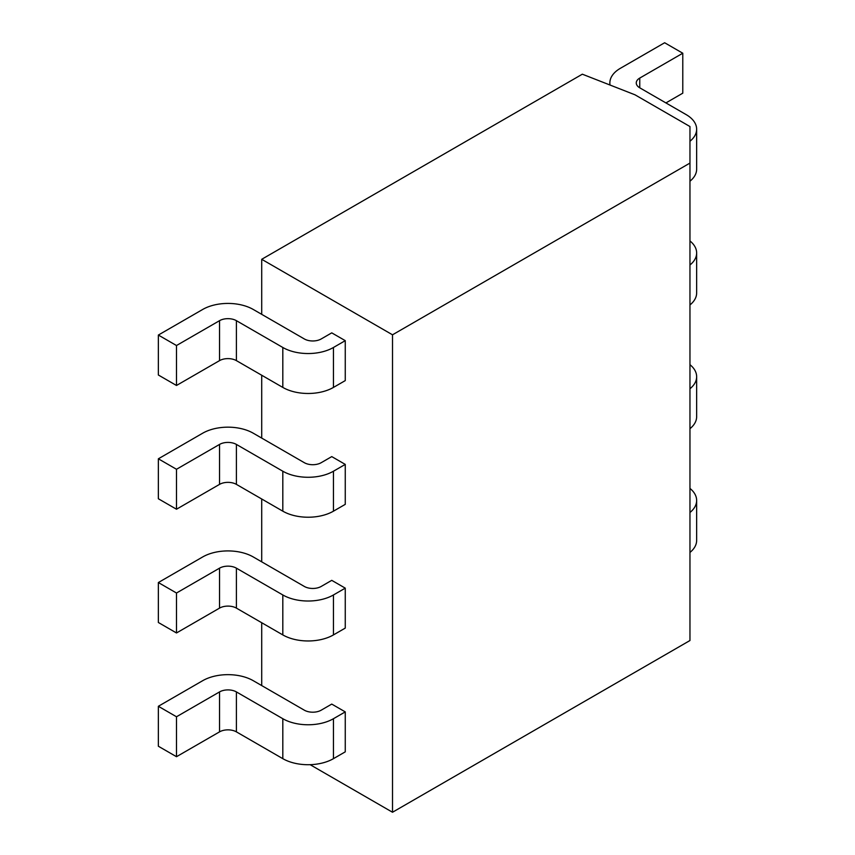 <?xml version="1.0" encoding="UTF-8"?>
<svg xmlns="http://www.w3.org/2000/svg" width="855" height="855" viewBox="0 0 855 855"><rect width="100%" height="100%" fill="white"/><g stroke="black" fill="none" stroke-linecap="round" stroke-linejoin="round"><path stroke-width="1.28" d="M310.119 764.68L392.509 812.25L689.964 640.523L689.964 126.54L634.998 94.809L582.341 74.193L261.716 259.3L392.509 334.807L689.964 163.081M392.509 812.25L392.509 334.807M261.716 685.582L261.716 622.739M261.716 561.842L261.716 498.989M261.716 438.091L261.716 375.249M261.716 314.351L261.716 259.3M333.45 471.223L333.45 511.172L345.26 504.354L345.26 464.404L331.751 456.602L321.202 462.694A11.938 6.893 180 0 1 304.327 462.694L253.283 433.218A35.803 20.67 0 0 0 202.656 433.218L158.357 458.804L176.493 469.277L219.532 444.429A11.938 6.893 180 0 1 236.407 444.429L282.813 471.223A35.803 20.67 0 0 0 333.45 471.223L345.26 464.404M333.45 594.962L333.45 634.912L345.26 628.094L345.26 588.144L331.751 580.353L321.202 586.445A11.938 6.893 180 0 1 304.327 586.445L253.283 556.968A35.803 20.67 0 0 0 202.656 556.968L158.357 582.544L176.493 593.017L219.532 568.169A11.938 6.893 180 0 1 236.407 568.169L282.813 594.962A35.803 20.67 0 0 0 333.45 594.962L345.26 588.144M333.45 347.483L333.45 387.422L345.26 380.603L345.26 340.653L331.751 332.862L321.202 338.954A11.938 6.893 180 0 1 304.327 338.954L253.283 309.478A35.803 20.67 0 0 0 202.656 309.478L158.357 335.053L176.493 345.527L219.532 320.678A11.938 6.893 180 0 1 236.407 320.678L282.813 347.483A35.803 20.67 0 0 0 333.45 347.483L345.26 340.653M333.45 718.713L333.45 758.663L345.26 751.844L345.26 711.894L331.751 704.092L321.202 710.184A11.938 6.893 180 0 1 304.327 710.184L253.283 680.708A35.803 20.67 0 0 0 202.656 680.708L158.357 706.283L176.493 716.768L219.532 691.919A11.938 6.893 180 0 1 236.407 691.919L282.813 718.713A35.803 20.67 0 0 0 333.45 718.713L345.26 711.894M689.964 264.997A35.803 20.67 0 0 0 696.643 252.973L696.643 292.912A35.803 20.67 180 0 1 689.964 304.946M158.357 458.804L158.357 498.754L176.493 509.227L219.532 484.379L219.532 444.429M333.45 511.172A35.803 20.67 180 0 1 282.813 511.172L236.407 484.379A11.938 6.893 0 0 0 219.532 484.379M696.643 252.973A35.803 20.67 0 0 0 689.964 240.939M176.493 509.227L176.493 469.277M689.964 388.747A35.803 20.67 0 0 0 696.643 376.713L696.643 416.663A35.803 20.67 180 0 1 689.964 428.686M158.357 582.544L158.357 622.493L176.493 632.967L219.532 608.119L219.532 568.169M333.45 634.912A35.803 20.67 180 0 1 282.813 634.912L236.407 608.119A11.938 6.893 0 0 0 219.532 608.119M696.643 376.713A35.803 20.67 0 0 0 689.964 364.679M176.493 632.967L176.493 593.017M689.964 141.257A35.803 20.67 0 0 0 696.643 129.223L696.643 169.172A35.803 20.67 180 0 1 689.964 181.207M665.906 102.921L682.782 93.174L682.782 53.224L664.645 42.75L620.345 68.325A35.803 20.67 0 0 0 609.861 82.946A35.803 20.67 0 0 0 610.043 85.04M158.357 335.053L158.357 375.003L176.493 385.477L219.532 360.628L219.532 320.678M333.45 387.422A35.803 20.67 180 0 1 282.813 387.422L236.407 360.628A11.938 6.893 0 0 0 219.532 360.628M696.643 129.223A35.803 20.67 0 0 0 686.159 114.613L639.754 87.809A11.938 6.893 180 0 1 636.259 82.946A11.938 6.893 180 0 1 639.754 78.072L682.782 53.224M176.493 385.477L176.493 345.527M689.964 512.487A35.803 20.67 0 0 0 696.643 500.453L696.643 540.403A35.803 20.67 180 0 1 689.964 552.437M158.357 706.283L158.357 746.233L176.493 756.707L219.532 731.869L219.532 691.919M333.45 758.663A35.803 20.67 180 0 1 282.813 758.663L236.407 731.869A11.938 6.893 0 0 0 219.532 731.869M696.643 500.453A35.803 20.67 0 0 0 689.964 488.429M176.493 756.707L176.493 716.768M282.813 471.223L282.813 511.172M236.407 484.379L236.407 444.429M282.813 594.962L282.813 634.912M236.407 608.119L236.407 568.169M639.754 87.809L639.754 78.072M282.813 347.483L282.813 387.422M236.407 360.628L236.407 320.678M282.813 718.713L282.813 758.663M236.407 731.869L236.407 691.919M609.861 82.946L609.861 84.966"/></g></svg>
